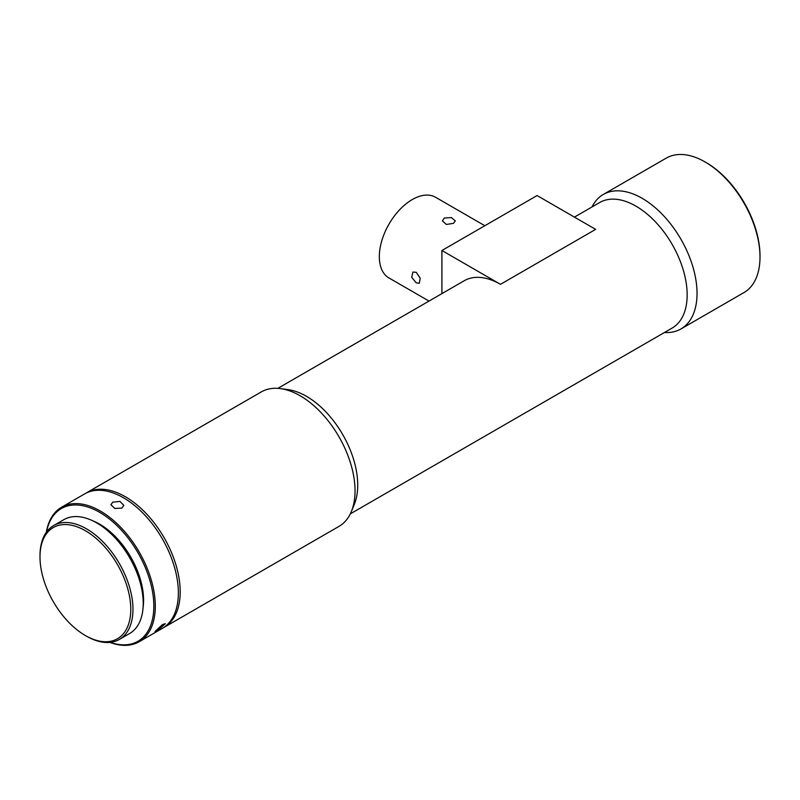 <?xml version="1.0" encoding="UTF-8"?>
<svg xmlns="http://www.w3.org/2000/svg" width="800" height="800" viewBox="0 0 800 800"><rect width="100%" height="100%" fill="white"/><g stroke="black" fill="none" stroke-linecap="round" stroke-linejoin="round"><path stroke-width="1.2" d="M416.24 282.86L419.32 283.28L420.2 278.16L416.24 272.3L412.85 272.07L411.74 277.32L416.24 282.86M429 301.07L388.97 277.96A46.59 26.9 -60 0 1 381.83 240.63A46.59 26.9 -60 0 1 412.26 199.57A46.59 26.9 -60 0 1 435.56 197.27L484.84 225.72M444.29 218.06L442.4 220.89L446.39 224.47L453.44 223.35L455.34 220.89L451.34 217.57L444.29 218.06M163.19 627.86A77.65 44.83 -120 0 0 164.11 627.35L338.96 526.4A77.65 44.83 -120 0 0 351.43 511.39L354.35 504.25A72.47 41.84 -120 0 0 306.48 396.32A72.47 41.84 -120 0 0 288.19 389.66L280.55 388.62A77.65 44.83 -120 0 0 261.31 391.91L86.46 492.86A77.65 44.83 -120 0 0 85.56 493.41M574.42 217.12L599.68 202.53A72.47 41.84 60 0 1 635.91 206.12A72.47 41.84 60 0 1 683.26 269.99A72.47 41.84 60 0 1 672.15 328.06L350.31 513.87M277.84 388.35L464.24 280.73A72.47 41.84 60 0 1 500.48 284.32L441.91 250.5L441.91 293.62M351.43 511.39A77.65 44.83 -120 0 0 355.04 490.86A77.65 44.83 -120 0 0 300.14 395.76A77.65 44.83 -120 0 0 280.55 388.62M591.96 206.99A77.65 44.83 60 0 1 603.31 194.46A77.65 44.83 60 0 1 642.14 198.3A77.65 44.83 60 0 1 692.86 266.73A77.65 44.83 60 0 1 680.96 328.95A77.65 44.83 60 0 1 664.43 332.51M164.11 627.35A77.65 44.83 -120 0 0 180.19 591.8A77.65 44.83 -120 0 0 146.3 513.66A77.65 44.83 -120 0 0 86.46 492.86M760 257.06L760 255.79A76.1 43.93 60 0 0 706.19 162.59L705.09 161.96A77.65 44.83 60 0 1 760 257.06A77.65 44.83 60 0 1 743.92 292.6L680.96 328.95M112.79 502.19L110.9 504.7L114.8 508.48L121.93 508.06L123.83 505.35L119.94 501.4L112.79 502.19M109.88 642.4A77.65 44.83 -120 0 0 139.22 641.72A77.65 44.83 -120 0 0 155.3 606.17A77.65 44.83 -120 0 0 100.4 511.07A77.65 44.83 -120 0 0 61.57 507.23A77.65 44.83 -120 0 0 46.32 532.3M139.22 641.72L162.28 628.41A77.65 44.83 -120 0 0 178.36 592.86A77.65 44.83 -120 0 0 144.47 514.72A77.65 44.83 -120 0 0 84.63 493.91L61.57 507.23M110.26 642.36A76.61 44.23 -120 0 0 153.58 599.88A76.61 44.23 -120 0 0 99.66 512.34A76.61 44.23 -120 0 0 46.54 531.99M157.59 630.44L165.37 623.73L162.6 624.5L155.02 631.49L157.59 630.44M143.06 607.77A62.12 35.86 -120 0 0 99.66 524.18A62.12 35.86 -120 0 0 92.89 520.87M86.49 636.18L85.39 635.55L86.49 636.18A65.74 37.96 -120 0 0 119.36 639.44A65.74 37.96 -120 0 0 132.97 609.34A65.74 37.96 -120 0 0 86.49 528.83A65.74 37.96 -120 0 0 53.62 525.57A65.74 37.96 -120 0 0 40 555.67L40 556.93A64.19 37.06 -120 0 0 85.39 635.55A64.19 37.06 -120 0 0 130.78 609.34A64.19 37.06 -120 0 0 85.39 530.73A64.19 37.06 -120 0 0 40 556.93M119.36 639.44L129.61 633.52A65.74 37.96 -120 0 0 143.22 603.43A65.74 37.96 -120 0 0 114.53 537.27A65.74 37.96 -120 0 0 63.87 519.65L53.62 525.57M500.48 284.32L595.65 229.37L537.08 195.56L441.91 250.5M603.31 194.46L666.27 158.11A77.65 44.83 60 0 1 705.09 161.96L706.19 162.59"/></g></svg>
